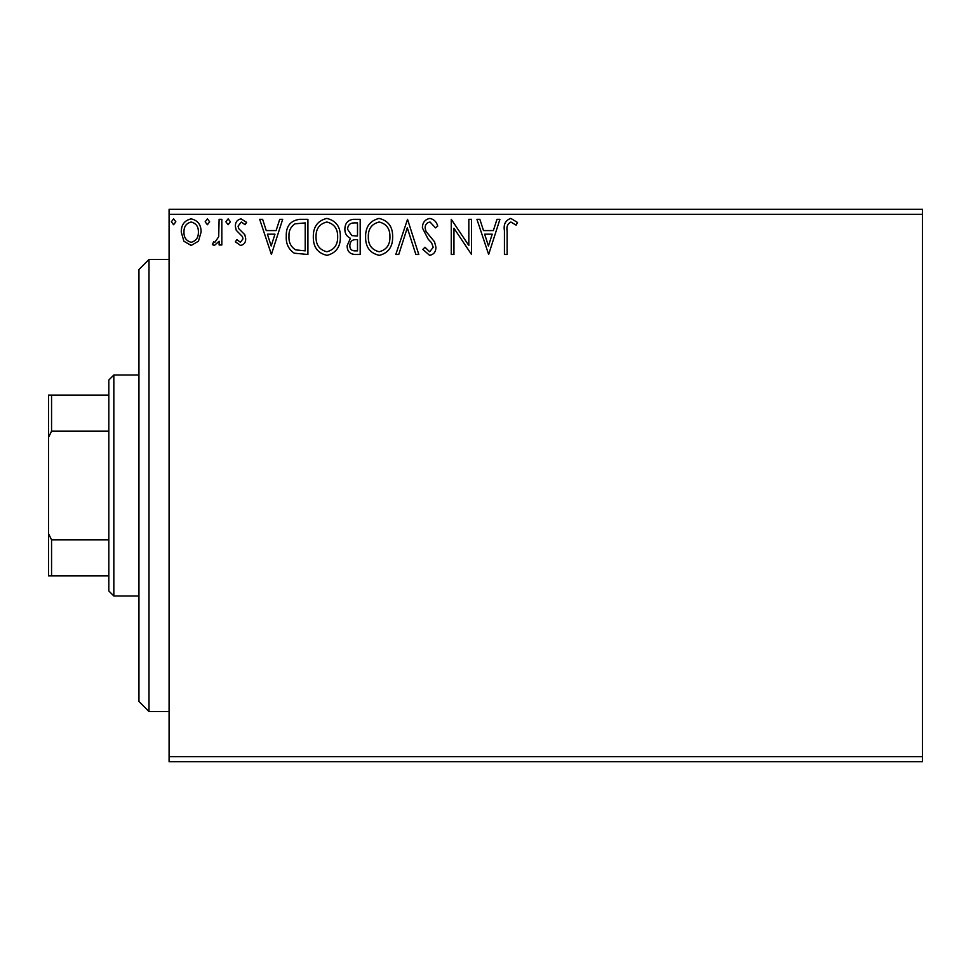 <?xml version="1.0" encoding="UTF-8"?>
<svg xmlns="http://www.w3.org/2000/svg" width="971" height="971" viewBox="0 0 971 971"><rect width="100%" height="100%" fill="white"/><g stroke="black" fill="none" stroke-linecap="round" stroke-linejoin="round"><path stroke-width="1.46" d="M922.45 761.737L169.088 761.737L169.088 756.712L922.45 756.712L922.45 761.737M198.46 241.196L191.166 245.457L183.883 241.221L181.261 232.093C181.189 224.799 184.49 220.393 191.166 218.863C197.853 220.381 201.155 224.799 201.094 232.093L198.46 241.196M221.825 219.312L221.825 245.008L219.118 245.008L219.118 241.221L214.409 245.457L212.358 244.571L213.644 241.84L214.858 242.301L218.693 236.766L219.118 219.312L221.825 219.312M240.565 245.457L235.346 241.803L236.924 239.594L240.395 242.301L243.005 238.842L242.362 236.511L236.232 230.261L235.346 226.279C235.322 222.153 237.215 219.677 241.051 218.863L246.61 222.335L245.068 224.726L241.354 222.019L238.053 226.146L238.696 228.598L244.85 234.751L245.712 238.72C245.772 242.483 244.049 244.728 240.565 245.457M299.748 219.312L307.916 219.312L307.916 254.475L294.225 253.2C288.521 249.244 285.875 243.66 286.275 236.451C285.875 226.304 290.365 220.587 299.748 219.312M360.192 219.312L360.192 254.475L355.228 254.475C349.876 254.196 347.181 251.295 347.12 245.76L350.422 238.283C346.696 236.487 344.839 233.489 344.875 229.29C344.911 223.488 347.667 220.162 353.165 219.312L360.192 219.312M407.529 219.312L418.792 254.475L415.843 254.475L407.298 227.797L398.753 254.475L395.804 254.475L407.529 219.312M468.823 219.312L471.53 219.312L471.53 254.475L453.955 228.246L453.955 254.475L451.248 254.475L451.248 219.312L468.823 245.469L468.823 219.312M507.129 231.086L507.129 254.475L504.435 254.475L504.435 230.734C503.354 224.35 505.49 220.235 510.855 218.414L517.507 222.468L516.123 225.175L510.892 222.019C507.566 223.755 506.316 226.777 507.129 231.086M169.088 214.288L169.088 209.263L922.45 209.263L922.45 214.288L169.088 214.288L169.088 756.712M922.45 214.288L922.45 756.712M488.656 254.475L476.931 219.312L479.88 219.312L483.497 230.576L493.365 230.576L496.982 219.312L499.919 219.312L488.656 254.475M429.825 218.414C433.916 219.24 436.549 221.801 437.727 226.097L435.53 227.882L430.019 222.019C426.803 222.602 425.164 224.58 425.104 227.979L425.99 231.426L434.535 241.815L435.918 247.168C435.967 251.72 433.867 254.463 429.643 255.373L422.846 249.413L424.958 247.253L429.668 251.768L433.212 247.314L431.585 242.774L428.247 239.267L422.397 227.93C422.446 222.65 424.922 219.482 429.825 218.414M392.648 236.73C392.842 246.768 388.4 252.982 379.297 255.373C369.987 253.2 365.424 247.047 365.606 236.9C365.436 226.862 369.927 220.696 379.091 218.414C388.254 220.623 392.77 226.729 392.648 236.73M340.36 236.73C340.566 246.768 336.112 252.982 327.009 255.373C317.711 253.2 313.148 247.047 313.317 236.9C313.148 226.862 317.638 220.696 326.802 218.414C335.966 220.623 340.493 226.729 340.36 236.73M271.407 254.475L259.682 219.312L262.631 219.312L266.236 230.576L276.116 230.576L279.733 219.312L282.67 219.312L271.407 254.475M230.382 221.789L228.136 224.726L225.879 221.789L228.136 218.863L230.382 221.789M209.651 221.789L207.406 224.726L205.148 221.789L207.406 218.863L209.651 221.789M175.848 221.789L173.591 224.726L171.345 221.789L173.591 218.863L175.848 221.789M484.65 234.181L488.437 245.991L492.212 234.181L484.65 234.181M368.312 236.912C368.179 244.947 371.808 249.899 379.175 251.768C386.519 249.814 390.111 244.813 389.941 236.754C390.075 228.755 386.482 223.84 379.175 222.019C371.759 223.828 368.143 228.804 368.312 236.912M354.694 250.858L357.498 250.858L357.498 239.594L356.114 239.594C352.06 239.57 349.973 241.597 349.827 245.699C349.839 248.989 351.453 250.712 354.694 250.858M356.126 235.989L357.498 235.989L357.498 222.917L354.403 222.917C350.106 222.857 347.824 224.981 347.582 229.29L351.818 235.577L356.126 235.989M316.024 236.912C315.903 244.947 319.52 249.899 326.887 251.768C334.23 249.814 337.823 244.813 337.665 236.754C337.787 228.755 334.194 223.84 326.887 222.019C319.471 223.828 315.854 228.804 316.024 236.912M305.21 250.858L305.21 222.917L295.063 223.816C290.669 226.741 288.642 230.952 288.982 236.451C288.63 242.374 290.851 246.84 295.657 249.875L305.21 250.858M267.401 234.181L271.188 245.991L274.963 234.181L267.401 234.181M183.956 232.069C183.847 237.519 186.25 240.929 191.178 242.301C196.093 240.929 198.509 237.519 198.387 232.069C198.509 226.631 196.106 223.281 191.178 222.019C186.25 223.281 183.847 226.631 183.956 232.069M149 711.512L138.95 701.463L138.95 269.537L149 259.488L149 711.512L169.088 711.512M113.838 595.988L108.825 590.975L108.825 380.025L113.838 375.012L113.838 595.988L138.95 595.988M108.825 431.173L51.56 431.173L48.55 437.29L48.55 395.1L51.56 395.1L51.56 431.173M108.825 575.9L48.55 575.9L48.55 437.29M48.55 533.71L51.56 539.827L51.56 575.9M108.825 539.827L51.56 539.827M108.825 395.1L51.56 395.1M149 259.488L169.088 259.488M113.838 375.012L138.95 375.012"/></g></svg>
